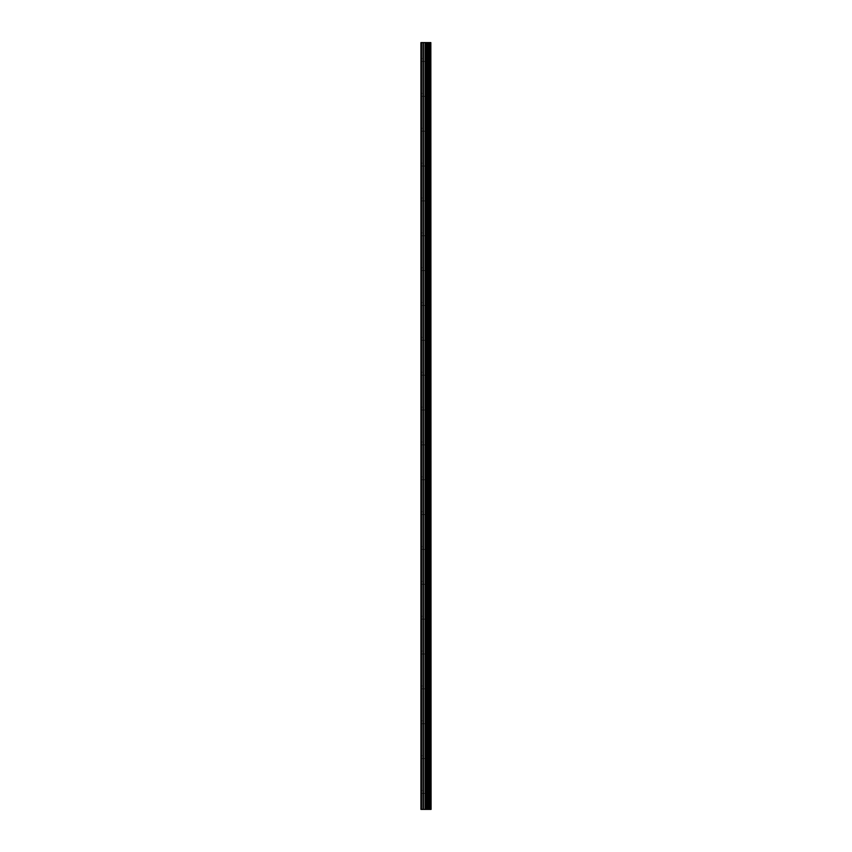 <?xml version="1.0" encoding="UTF-8"?>
<svg xmlns="http://www.w3.org/2000/svg" width="852" height="852" viewBox="0 0 852 852"><rect width="100%" height="100%" fill="white"/><g stroke="black" fill="none" stroke-linecap="round" stroke-linejoin="round"><path stroke-width="0.64" stroke-dasharray="4.26 3.19" d="M427.31 791.977L427.31 790.518L427.31 791.977M420.92 791.977L420.92 790.518L420.92 791.977M427.31 757.119L427.31 755.671L427.31 757.119M420.92 757.119L420.92 755.671L420.92 757.119M427.31 722.262L427.31 723.721L427.31 722.262M420.92 722.262L420.92 723.721L420.92 722.262M427.31 687.404L427.31 688.863L427.31 687.404M420.92 687.404L420.92 688.863L420.92 687.404M427.31 652.557L427.31 651.098L427.31 652.557M420.92 652.557L420.92 651.098L420.92 652.557M427.31 617.7L427.31 616.252L427.31 617.7M420.92 617.7L420.92 616.252L420.92 617.7M427.31 582.843L427.31 584.302L427.31 582.843M420.92 582.843L420.92 584.302L420.92 582.843M427.31 547.996L427.31 546.537L427.31 547.996M420.92 547.996L420.92 546.537L420.92 547.996M427.31 513.138L427.31 511.679L427.31 513.138M420.92 513.138L420.92 511.679L420.92 513.138M427.31 478.281L427.31 479.729L427.31 478.281M420.92 478.281L420.92 479.729L420.92 478.281M427.31 443.423L427.31 444.882L427.31 443.423M420.92 443.423L420.92 444.882L420.92 443.423M427.31 408.577L427.31 407.118L427.31 408.577M420.92 408.577L420.92 407.118L420.92 408.577M427.31 373.719L427.31 372.271L427.31 373.719M420.92 373.719L420.92 372.271L420.92 373.719M427.31 338.862L427.31 340.321L427.31 338.862M420.92 338.862L420.92 340.321L420.92 338.862M427.31 304.004L427.31 305.463L427.31 304.004M420.92 304.004L420.92 305.463L420.92 304.004M427.31 269.157L427.31 267.698L427.31 269.157M420.92 269.157L420.92 267.698L420.92 269.157M427.31 234.3L427.31 232.852L427.31 234.3M420.92 234.3L420.92 232.852L420.92 234.3M427.31 199.443L427.31 200.902L427.31 199.443M420.92 199.443L420.92 200.902L420.92 199.443M427.31 164.596L427.31 163.137L427.31 164.596M420.92 164.596L420.92 163.137L420.92 164.596M427.31 129.738L427.31 128.279L427.31 129.738M420.92 129.738L420.92 128.279L420.92 129.738M427.31 94.881L427.31 93.432L427.31 94.881M420.92 94.881L420.92 93.432L420.92 94.881M427.31 60.023L427.31 61.482L427.31 60.023M420.92 60.023L420.92 61.482L420.92 60.023M426.863 809.4L424.999 809.4L426.863 809.4M424.999 809.4L426.777 809.4L424.999 809.4M421.495 809.4L421.495 42.6L420.92 42.6L420.92 809.4L423.039 809.4L423.039 42.6L431.08 42.6L431.08 809.4L430.654 42.6M430.654 809.4L423.039 809.4M426.863 42.6L426.064 42.6L426.863 42.6M425.925 42.6L425.137 42.6L425.925 42.6M424.999 42.6L426.99 42.6L424.999 42.6M421.495 42.6L423.039 42.6M427.246 809.4L427.246 42.6M427.438 809.4L427.438 42.6M430.846 809.4L430.846 42.6M423.455 809.4L423.455 42.6M425.084 809.4L425.084 42.6M425.499 809.4L425.499 42.6M426.405 809.4L426.405 42.6M426.809 809.4L426.809 42.6M428.364 809.4L428.364 42.6M428.439 809.4L428.439 42.6M428.535 809.4L428.535 42.6M428.737 809.4L428.737 42.6M429.355 809.4L429.355 42.6M429.557 809.4L429.557 42.6M429.664 809.4L429.664 42.6M429.738 809.4L429.738 42.6M420.92 793.425L427.31 793.425L428.141 791.977L427.31 790.518L420.92 790.518M420.92 758.568L427.31 758.568L428.141 757.119L427.31 755.671L420.92 755.671M420.92 723.721L427.31 723.721L428.141 722.262L427.31 720.813L420.92 720.813M420.92 688.863L427.31 688.863L428.141 687.404L427.31 685.956L420.92 685.956M420.92 654.006L427.31 654.006L428.141 652.557L427.31 651.098L420.92 651.098M420.92 619.148L427.31 619.148L428.141 617.7L427.31 616.252L420.92 616.252M420.92 584.302L427.31 584.302L428.141 582.843L427.31 581.394L420.92 581.394M420.92 549.444L427.31 549.444L428.141 547.996L427.31 546.537L420.92 546.537M420.92 514.587L427.31 514.587L428.141 513.138L427.31 511.679L420.92 511.679M420.92 479.729L427.31 479.729L428.141 478.281L427.31 476.832L420.92 476.832M420.92 444.882L427.31 444.882L428.141 443.423L427.31 441.975L420.92 441.975M420.92 410.025L427.31 410.025L428.141 408.577L427.31 407.118L420.92 407.118M420.92 375.168L427.31 375.168L428.141 373.719L427.31 372.271L420.92 372.271M420.92 340.321L427.31 340.321L428.141 338.862L427.31 337.413L420.92 337.413M420.92 305.463L427.31 305.463L428.141 304.004L427.31 302.556L420.92 302.556M420.92 270.606L427.31 270.606L428.141 269.157L427.31 267.698L420.92 267.698M420.92 235.748L427.31 235.748L428.141 234.3L427.31 232.852L420.92 232.852M420.92 200.902L427.31 200.902L428.141 199.443L427.31 197.994L420.92 197.994M420.92 166.044L427.31 166.044L428.141 164.596L427.31 163.137L420.92 163.137M420.92 131.187L427.31 131.187L428.141 129.738L427.31 128.279L420.92 128.279M420.92 96.329L427.31 96.329L428.141 94.881L427.31 93.432L420.92 93.432M420.92 61.482L427.31 61.482L428.141 60.023L427.31 58.575L420.92 58.575"/><path stroke-width="1.28" d="M430.846 42.6L431.08 809.4L430.846 42.6L420.92 42.6L420.92 809.4L421.495 809.4L421.495 42.6M421.495 809.4L430.846 809.4M430.654 809.4L430.654 42.6M427.438 809.4L427.438 42.6M427.246 809.4L427.246 42.6M429.738 809.4L429.738 42.6M429.664 809.4L429.664 42.6M429.557 809.4L429.557 42.6M429.355 809.4L429.355 42.6M428.737 809.4L428.737 42.6M428.535 809.4L428.535 42.6M428.439 809.4L428.439 42.6M428.364 809.4L428.364 42.6M426.809 809.4L426.809 42.6M426.405 809.4L426.405 42.6M425.499 809.4L425.499 42.6M425.084 809.4L425.084 42.6M423.455 809.4L423.455 42.6M423.039 809.4L423.039 42.6"/></g></svg>
